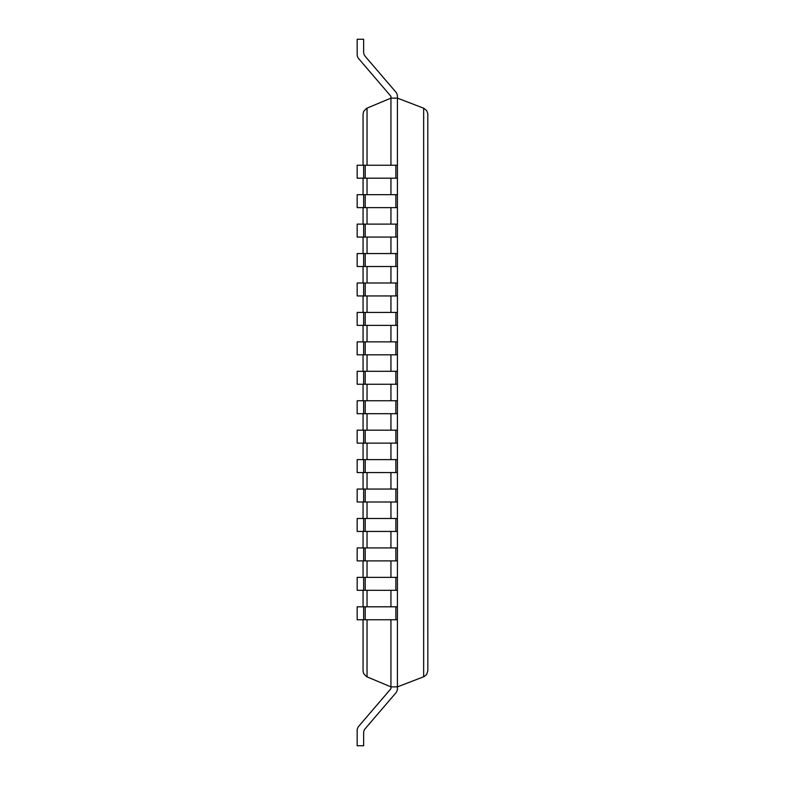 <?xml version="1.0" encoding="UTF-8"?>
<svg xmlns="http://www.w3.org/2000/svg" width="785" height="785" viewBox="0 0 785 785"><rect width="100%" height="100%" fill="white"/><g stroke="black" fill="none" stroke-linecap="round" stroke-linejoin="round"><path stroke-width="1.18" d="M357.175 54.518L357.175 39.25L357.175 54.518A6.476 6.476 0 0 0 358.735 58.728L390.94 96.31L390.94 98.125L366.546 108.35L363.622 111.46L363.062 114.09L363.062 165.243M390.94 619.758L390.94 686.875L366.546 676.65L363.622 673.54L363.062 670.91L363.062 619.758M390.94 165.243L390.94 98.125L397.416 98.125L397.416 686.875L424.175 676.591L426.687 674.433L427.825 670.763L427.805 113.678L426.687 110.567L423.664 108.193L423.664 676.807M390.94 178.195L390.94 194.68M390.94 207.632L390.94 224.118M390.94 237.07L390.94 253.555M390.94 266.507L390.94 282.992M390.94 295.945L390.94 312.43M390.94 325.382L390.94 341.867M390.94 354.82L390.94 371.305M390.94 384.257L390.94 400.742M390.94 413.695L390.94 430.18M390.94 443.132L390.94 459.617M390.94 472.57L390.94 489.055M390.94 502.007L390.94 518.492M390.94 531.445L390.94 547.93M390.94 560.883L390.94 577.367M390.94 590.32L390.94 606.805M363.062 178.195L363.062 194.68M363.062 207.632L363.062 224.118M363.062 237.07L363.062 253.555M363.062 266.507L363.062 282.992M363.062 295.945L363.062 312.43M363.062 325.382L363.062 341.867M363.062 354.82L363.062 371.305M363.062 384.257L363.062 400.742M363.062 413.695L363.062 430.18M363.062 443.132L363.062 459.617M363.062 472.57L363.062 489.055M363.062 502.007L363.062 518.492M363.062 531.445L363.062 547.93M363.062 560.883L363.062 577.367M363.062 590.32L363.062 606.805M365.211 728.666A6.476 6.476 0 0 0 363.651 732.876L363.651 745.75L357.175 745.75L357.175 730.482A6.476 6.476 0 0 1 358.735 726.272L390.94 688.69L390.94 686.875L397.416 686.875L397.416 688.69A6.476 6.476 0 0 1 395.856 692.91L365.211 728.666L395.856 692.91M357.175 39.25L363.651 39.25L363.651 52.124A6.476 6.476 0 0 0 365.211 56.334L395.856 92.09A6.476 6.476 0 0 1 397.416 96.31L397.416 98.125L423.664 108.193M363.651 619.758L357.175 619.758L357.175 606.805L363.651 606.805L363.651 619.758L397.416 619.758M363.651 606.805L397.416 606.805M363.651 590.32L357.175 590.32L357.175 577.367L363.651 577.367L363.651 590.32L397.416 590.32M363.651 577.367L397.416 577.367M363.651 560.883L357.175 560.883L357.175 547.93L363.651 547.93L363.651 560.883L397.416 560.883M363.651 547.93L397.416 547.93M363.651 531.445L357.175 531.445L357.175 518.492L363.651 518.492L363.651 531.445L397.416 531.445M363.651 518.492L397.416 518.492M363.651 502.007L357.175 502.007L357.175 489.055L363.651 489.055L363.651 502.007L397.416 502.007M363.651 489.055L397.416 489.055M363.651 472.57L357.175 472.57L357.175 459.617L363.651 459.617L363.651 472.57L397.416 472.57M363.651 459.617L397.416 459.617M363.651 443.132L357.175 443.132L357.175 430.18L363.651 430.18L363.651 443.132L397.416 443.132M363.651 430.18L397.416 430.18M363.651 413.695L357.175 413.695L357.175 400.742L363.651 400.742L363.651 413.695L397.416 413.695M363.651 400.742L397.416 400.742M363.651 384.257L357.175 384.257L357.175 371.305L363.651 371.305L363.651 384.257L397.416 384.257M363.651 371.305L397.416 371.305M363.651 354.82L357.175 354.82L357.175 341.867L363.651 341.867L363.651 354.82L397.416 354.82M363.651 341.867L397.416 341.867M363.651 325.382L357.175 325.382L357.175 312.43L363.651 312.43L363.651 325.382L397.416 325.382M363.651 312.43L397.416 312.43M363.651 295.945L357.175 295.945L357.175 282.992L363.651 282.992L363.651 295.945L397.416 295.945M363.651 282.992L397.416 282.992M363.651 266.507L357.175 266.507L357.175 253.555L363.651 253.555L363.651 266.507L397.416 266.507M363.651 253.555L397.416 253.555M363.651 237.07L357.175 237.07L357.175 224.118L363.651 224.118L363.651 237.07L397.416 237.07M363.651 224.118L397.416 224.118M363.651 207.632L357.175 207.632L357.175 194.68L363.651 194.68L363.651 207.632L397.416 207.632M363.651 194.68L397.416 194.68M363.651 178.195L357.175 178.195L357.175 165.243L363.651 165.243L363.651 178.195L397.416 178.195M363.651 165.243L397.416 165.243M358.735 726.272L390.94 688.69M358.735 58.728L390.94 96.31M365.211 56.334L395.856 92.09M397.416 686.875L397.416 688.69M367.037 108.114L367.037 165.243M367.037 178.195L367.037 194.68M367.037 207.632L367.037 224.118M367.037 237.07L367.037 253.555M367.037 266.507L367.037 282.992M367.037 295.945L367.037 312.43M367.037 325.382L367.037 341.867M367.037 354.82L367.037 371.305M367.037 384.257L367.037 400.742M367.037 413.695L367.037 430.18M367.037 443.132L367.037 459.617M367.037 472.57L367.037 489.055M367.037 502.007L367.037 518.492M367.037 531.445L367.037 547.93M367.037 560.883L367.037 577.367M367.037 590.32L367.037 606.805M367.037 619.758L367.037 676.886M365.211 606.805L365.211 619.758M395.856 606.805L395.856 619.758M365.211 577.367L365.211 590.32M395.856 577.367L395.856 590.32M365.211 547.93L365.211 560.883M395.856 547.93L395.856 560.883M365.211 518.492L365.211 531.445M395.856 518.492L395.856 531.445M365.211 489.055L365.211 502.007M395.856 489.055L395.856 502.007M365.211 459.617L365.211 472.57M395.856 459.617L395.856 472.57M365.211 430.18L365.211 443.132M395.856 430.18L395.856 443.132M365.211 400.742L365.211 413.695M395.856 400.742L395.856 413.695M365.211 371.305L365.211 384.257M395.856 371.305L395.856 384.257M365.211 341.867L365.211 354.82M395.856 341.867L395.856 354.82M365.211 312.43L365.211 325.382M395.856 312.43L395.856 325.382M365.211 282.992L365.211 295.945M395.856 282.992L395.856 295.945M365.211 253.555L365.211 266.507M395.856 253.555L395.856 266.507M365.211 224.118L365.211 237.07M395.856 224.118L395.856 237.07M365.211 194.68L365.211 207.632M395.856 194.68L395.856 207.632M365.211 165.243L365.211 178.195M395.856 165.243L395.856 178.195"/></g></svg>
